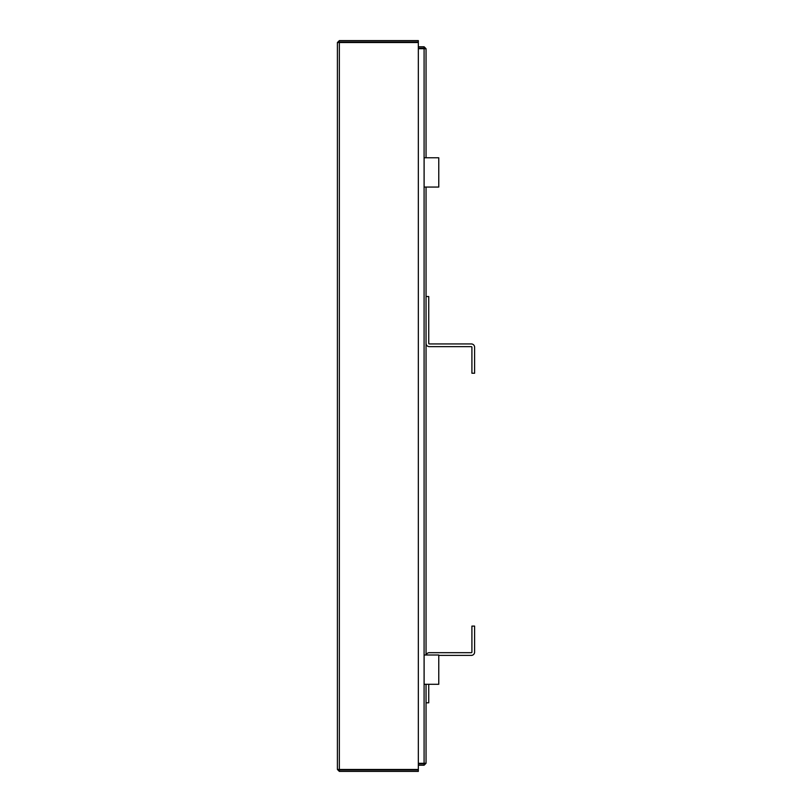<?xml version="1.0" encoding="UTF-8"?>
<svg xmlns="http://www.w3.org/2000/svg" width="812" height="812" viewBox="0 0 812 812"><rect width="100%" height="100%" fill="white"/><g stroke="black" fill="none" stroke-linecap="round" stroke-linejoin="round"><path stroke-width="1.22" d="M429.304 346.643L471.346 346.643A0.568 0.568 0 0 1 471.914 347.211A0.568 0.568 0 0 0 471.346 346.643L429.304 346.643A3.268 3.268 0 0 1 426.046 343.374M471.914 347.211L471.914 373.236L474.604 373.236L474.604 347.211A3.268 3.268 0 0 0 471.346 343.943L429.304 343.943A0.568 0.568 0 0 1 428.746 343.374L428.746 296.532L426.046 296.532M471.346 655.385L438.764 655.385L471.346 655.385A3.268 3.268 0 0 0 474.604 652.117L474.604 626.093L471.914 626.093L471.914 652.117A0.568 0.568 0 0 1 471.346 652.686A0.568 0.568 0 0 0 471.914 652.117M438.764 655L424.118 655L424.118 684.293L438.764 684.293L438.764 655M418.332 763.848L424.087 763.848L424.656 763.28M424.656 48.72L424.087 48.152L418.332 48.152M426.046 157.772L426.046 48.72L424.087 48.7L424.087 763.3L426.046 763.28L426.046 684.293M426.046 655L426.046 187.064M424.087 48.7L418.332 48.7M424.087 763.3L418.332 763.3M424.087 763.848L424.087 765.229L418.332 765.229M424.087 48.152L424.087 46.771L418.332 46.771M424.087 46.771L426.046 48.72M426.046 763.28L424.087 765.229M438.764 157.772L424.118 157.772L424.118 187.064L438.764 187.064L438.764 157.772M426.188 655A3.268 3.268 0 0 1 429.304 652.686L471.346 652.686M428.746 684.293L428.746 702.796L426.046 702.796M418.332 769.471L339.345 769.471L339.345 42.528L418.332 42.528L418.332 769.471M339.345 42.528L337.396 42.559L337.396 769.441L339.345 769.471M338.777 42.559L339.345 40.6L418.332 40.6L418.332 41.991L339.345 41.991M337.396 42.559L339.345 40.6M339.345 771.4L418.332 771.4L418.332 770.009L339.345 770.009L339.345 771.4L337.396 769.441M339.345 770.009L338.777 769.441M474.604 357.818L474.604 347.211M429.304 343.943A0.568 0.568 0 0 1 428.746 343.374"/></g></svg>
